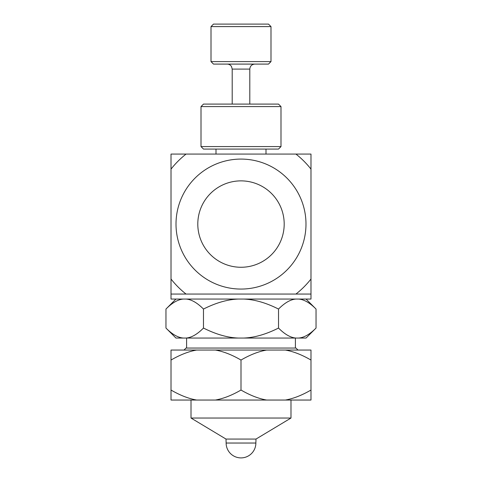 <?xml version="1.0" encoding="UTF-8"?>
<svg xmlns="http://www.w3.org/2000/svg" width="482" height="482" viewBox="0 0 482 482"><rect width="100%" height="100%" fill="white"/><g stroke="black" fill="none" stroke-linecap="round" stroke-linejoin="round"><path stroke-width="0.72" d="M249.797 104.088L249.797 69.095C250.098 66.058 251.761 64.389 254.797 64.094M211.008 61.594L213.502 64.094L268.498 64.094L270.992 61.594L270.992 26.6L211.008 26.6L211.008 61.594L270.992 61.594M211.008 26.6L213.502 24.1L268.498 24.1L270.992 26.6M241 289.061A64.992 64.992 0 0 0 281.133 172.954A64.992 64.992 0 0 0 179.575 202.838A64.992 64.992 0 0 0 241 289.061M284.193 224.07A43.193 43.193 0 0 1 219.4 261.479A43.193 43.193 0 0 1 219.4 186.661A43.193 43.193 0 0 1 284.193 224.07M310.986 154.077L310.986 294.056L171.014 294.056L171.014 154.077L310.986 154.077M270.992 154.077L211.008 154.077M310.986 169.122A88.983 88.983 0 0 0 295.948 154.077M186.052 154.077A88.983 88.983 0 0 0 171.014 169.122M171.014 279.018A88.983 88.983 0 0 0 186.052 294.056M295.948 294.056A88.983 88.983 0 0 0 310.986 279.018M171.014 201.307L171.014 184.214M171.014 259.756L171.014 242.307M171.014 275.758L171.014 265.877M171.014 241.47L171.014 212.104M171.014 210.905L171.014 208.73M171.014 237.162L171.014 238.614M171.014 208.495L171.014 201.199M171.014 199.855L171.014 200.572M278.494 104.088L203.506 104.088L201.006 106.588L280.994 106.588L278.494 104.088M201.006 146.582L203.506 149.083L278.494 149.083L280.994 146.582L201.006 146.582L201.006 106.588M184.01 350.053L186.01 348.052L295.99 348.052L297.99 350.053M238.313 299.057C227.546 299.449 215.936 302.786 203.476 309.058L203.476 328.055C215.936 334.327 227.546 337.659 238.313 338.051L243.687 338.051C254.454 337.659 266.064 334.327 278.524 328.055C284.748 334.327 290.556 337.659 295.942 338.051L298.629 338.051C304.009 337.659 309.818 334.327 316.041 328.055L316.041 309.058C309.818 302.786 304.009 299.449 298.629 299.057M295.942 299.057C290.556 299.449 284.748 302.786 278.524 309.058L278.524 328.055M278.524 309.058C266.064 302.786 254.454 299.449 243.687 299.057M183.371 299.057C177.991 299.449 172.182 302.786 165.959 309.058L165.959 328.055C172.182 334.327 177.991 337.659 183.371 338.051L186.058 338.051C191.444 337.659 197.252 334.327 203.476 328.055M203.476 309.058C197.252 302.786 191.444 299.449 186.058 299.057M316.041 328.055L306.046 338.051L298.629 338.051M295.942 338.051L243.687 338.051M238.313 338.051L186.058 338.051M183.371 338.051L175.954 338.051L165.959 328.055M226.136 443.036L255.864 443.036A14.864 14.864 0 0 1 241 457.9A14.864 14.864 0 0 1 226.136 443.036L226.004 439.066L191.011 418.039L290.989 418.039L290.989 400.042M226.004 439.066L255.996 439.066L290.989 418.039M255.864 443.036L255.996 439.066M171.014 294.056L171.014 299.057L310.986 299.057L310.986 294.056M310.986 390.046L310.986 400.042L285.35 400.042C293.327 398.656 301.871 395.324 310.986 390.046L310.986 360.048C301.871 354.77 293.327 351.432 285.35 350.053L266.636 350.053C258.659 351.432 250.116 354.77 241 360.048L241 390.046C250.116 395.324 258.659 398.656 266.636 400.042L285.35 400.042M285.35 350.053L310.986 350.053L310.986 360.048M241 360.048C231.884 354.77 223.341 351.432 215.364 350.053L196.65 350.053C188.673 351.432 180.129 354.77 171.014 360.048L171.014 390.046C180.129 395.324 188.673 398.656 196.65 400.042L215.364 400.042C223.341 398.656 231.884 395.324 241 390.046M196.65 400.042L171.014 400.042L171.014 390.046M171.014 360.048L171.014 350.053L196.65 350.053M215.364 350.053L266.636 350.053M266.636 400.042L215.364 400.042M232.203 104.088L232.203 69.095L249.797 69.095M232.203 69.095L231.505 66.546C230.504 64.974 229.071 64.154 227.203 64.094M216.002 149.083L216.002 154.077M265.998 149.083L265.998 154.077M280.994 146.582L280.994 106.588M295.406 348.052L295.406 338.051M186.594 348.052L186.594 338.051M306.046 299.057L316.041 309.058M175.954 299.057L165.959 309.058M191.011 418.039L191.011 400.042"/></g></svg>
